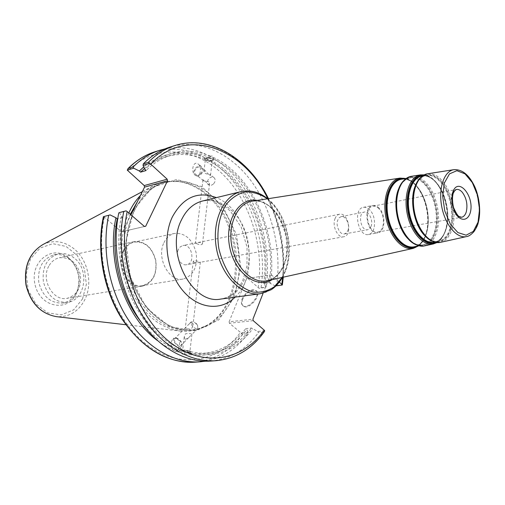 <?xml version="1.0" encoding="UTF-8"?>
<svg xmlns="http://www.w3.org/2000/svg" width="505" height="505" viewBox="0 0 505 505"><rect width="100%" height="100%" fill="white"/><g stroke="black" fill="none" stroke-linecap="round" stroke-linejoin="round"><path stroke-width="0.38" stroke-dasharray="2.52 1.89" d="M263.137 293.178L270.295 274.954L246.655 278.558L270.295 274.954M271.286 274.682L279.366 282.099M378.977 208.773C377.001 206.722 374.969 205.876 372.867 206.236C362.824 207.549 367.911 234.503 377.74 232.06C384.671 231.328 385.473 215.162 378.977 208.773M347.939 230.431C350.236 224.712 345.71 215.401 341.184 216.613L339.183 217.731L337.776 220.06C335.427 225.754 339.96 235.115 344.454 233.948L346.506 232.818L347.939 230.431M371.124 226.183L369.71 228.62L367.672 229.756C360.841 231.46 357.344 212.952 364.332 212.049C368.833 210.831 373.384 220.363 371.124 226.183M334.992 218.728C335.964 216.197 337.441 214.707 339.41 214.259C348.456 211.936 352.932 235.646 343.665 236.782C337.82 238.291 331.93 226.12 334.992 218.728M178.36 249.483C175.102 255.902 180.639 266.167 186.528 264.721C195.845 263.509 192.02 243.258 182.905 245.525L180.279 246.838L178.36 249.483M194.368 262.568L193.238 261.413L194.198 260.58C197.247 261.003 199.298 261.533 200.352 262.19C199.538 262.663 197.543 262.789 194.368 262.568M196.615 243.656C199.639 245.013 201.602 245.089 202.492 243.896C201.545 242.406 199.481 242.065 196.306 242.861L195.416 243.139L196.615 243.656M208.912 181.813L204.058 181.005L202.966 179.812C203.736 179.578 205.301 180.973 207.656 184.009L208.71 184.47L209.411 184.073L208.912 181.813M379.186 208.155C377.096 205.977 374.937 205.081 372.709 205.466C362.06 206.854 367.457 235.418 377.873 232.837C385.22 232.066 386.072 214.928 379.186 208.155M369.843 210.004C367.754 207.852 365.595 206.962 363.36 207.353C352.692 208.754 358.032 237.072 368.48 234.484C375.846 233.708 376.736 216.714 369.843 210.004M209.651 175.513L210.516 175.336L209.891 174.383C206.109 174.174 204.134 173.215 203.951 171.517L205.257 170.867L205.787 171.176L209.651 175.513M206.532 160.173L205.428 159.132C207.751 157.762 210.048 158.008 212.334 159.864C211.469 160.981 209.537 161.082 206.532 160.173M211.942 158.627L213.35 159.965C213.539 162.086 204.171 161.089 204.405 159.018C205.529 157.573 208.041 157.44 211.942 158.627M212.245 156.026L210.553 156.159L210.37 157.718C206.974 157.238 204.998 157.554 204.449 158.671L204.809 159.321L204.992 157.775L207.675 158.961L207.492 160.508C210.856 161.158 212.826 160.861 213.394 159.618L213.236 157.364L212.245 156.026M213.394 184.028C211.715 185.417 210.13 185.67 208.641 184.798C204.86 182.412 210.377 174.831 213.924 177.545C215.742 179.376 215.566 181.535 213.394 184.028M200.573 173.853C198.919 175.216 197.354 175.456 195.877 174.585C192.121 172.205 197.524 164.769 201.053 167.464C202.858 169.282 202.701 171.416 200.573 173.853M195.953 175.671L195.328 175.323C190.789 172.445 197.316 163.462 201.583 166.713C205.844 169.32 200.453 177.88 195.953 175.671M195.902 175.626C200.504 177.899 202.436 166.644 197.947 163.873C193.264 160.274 190.423 172.129 195.252 175.26L195.902 175.626M210.553 156.159C186.654 146.437 164.756 150.844 144.853 169.371M275.982 285.887L276.62 285.508C281.803 249.779 272.151 209.644 251.351 181.238C230.514 153.015 198.894 138.263 170.166 147.024M275.421 285.969L270.371 283.482C278.186 233.941 252.809 175.576 213.236 157.364M210.37 157.718C197.291 152.226 184.192 151.374 171.081 155.149C161.935 157.932 153.615 163.052 146.115 170.52M204.809 159.321C191.742 153.88 178.656 153.053 165.558 156.828C158.008 159.119 150.982 163.027 144.48 168.544M204.992 157.775C183.22 148.893 162.799 151.942 143.742 166.921M186.553 328.332L185.36 327.795L188.308 324.797C191.149 322.114 192.708 322.272 192.967 325.277C192.38 328.888 190.246 329.904 186.553 328.332M185.234 339.442L188.826 337.529L191.9 334.379C190.776 333.452 188.643 333.268 185.486 333.818L184.237 336.974L185.234 339.442M183.826 351.316L182.602 350.716C182.337 349.87 189.994 350.71 189.899 351.512C189.059 352.035 187.039 351.966 183.826 351.316M189.407 350.855C185.234 350.009 182.608 349.921 181.522 350.596C181.409 351.644 191.307 352.724 190.972 351.631L189.407 350.855M189.066 353.765L190.322 353.437L190.524 351.695L190.928 352.017C190.423 352.515 188.378 352.566 184.78 352.168L184.577 353.898C183.145 354.611 182.179 354.358 181.68 353.128L181.888 351.398L181.478 350.981C181.989 350.35 184.041 350.325 187.626 350.918L187.418 352.667L189.066 353.765M157.251 340.433C165.097 346.443 173.24 350.672 181.68 353.128M205.245 361.214C222.415 358.083 236.58 348.917 247.753 333.736L242.665 334.222C230.217 351 214.284 360.317 194.867 362.18M253.239 320.662L229.415 323.244L241.264 333.073L248.018 332.423L247.753 333.736M248.018 332.423L246.838 329.525L245.758 328.603L251.515 328.023L257.79 331.476L264.715 330.807M184.577 353.898C209.941 358.752 230.69 350.628 246.838 329.525M140.901 321.723C152.983 336.974 166.644 346.866 181.888 351.398M119.445 212.536L121.44 216.393L122.759 217.529C110.532 272.675 145.023 340.591 187.626 350.918M122.759 217.529L117.709 218.772M121.44 216.393C108.663 272.612 143.893 342.238 187.418 352.667M190.814 322.777L191.231 321.811L194.431 322.171L197.594 325.403L197.783 328.49C194.475 328.862 192.152 326.962 190.814 322.777M174.143 339.758C175.399 343.949 177.703 345.824 181.049 345.382C183.479 343.463 176.7 336.538 174.585 338.773L174.143 339.758M176.27 337.788C180.941 340.187 182.759 342.952 181.718 346.077C179.168 348.766 170.968 340.383 173.903 338.085L176.27 337.788M176.207 337.851L173.247 338.748C168.424 342.996 172.868 355.122 177.489 350.344C180.62 345.117 180.19 340.951 176.207 337.851M163.955 242.678C166.429 237.596 169.964 234.516 174.566 233.43C185.278 232.78 192.487 239.288 196.18 252.961C197.72 267.038 193.383 275.724 183.17 279.025C169.194 282.301 156.07 257.866 163.955 242.678M123.782 251.004C115.879 265.579 128.699 288.835 142.574 285.628C152.725 282.409 157.087 274.07 155.654 260.605C152.081 247.551 144.979 241.371 134.355 242.078C129.785 243.151 126.263 246.124 123.782 251.004M123.264 250.758C125.795 245.784 129.394 242.741 134.059 241.649C144.916 240.917 152.175 247.229 155.83 260.574C157.295 274.335 152.832 282.857 142.454 286.139C128.276 289.409 115.184 265.649 123.264 250.758M48.764 266.23C40.747 279.928 53.183 301.485 67.032 298.36C77.196 295.255 81.646 287.408 80.39 274.815C76.968 262.632 69.968 256.944 59.369 257.752C54.818 258.819 51.283 261.647 48.764 266.23M270.371 283.482L269.335 282.541L263.623 283.368L264.658 284.302L265.731 287.332L259.027 288.273L247.646 278.287M246.655 278.558L229.106 321.786L252.923 319.166M229.415 323.244L229.106 321.786M103.658 216.544L121.421 231.808L144.443 226.499M145.692 226.253L121.421 231.808M122.664 231.561L130.921 214.802M130.29 214.253C120.323 237.52 122.248 269.891 135.283 294.226C150.301 319.507 168.872 331.52 190.997 330.276L198.56 328.761L205.731 325.883C245.563 307.084 246.806 229.15 209.714 196.698C200.232 187.892 189.823 182.854 178.486 181.573L170.766 181.503L163.172 182.854C153.204 185.638 144.664 191.793 137.562 201.325M215.761 360.722C235.229 358.84 251.155 349.34 263.547 332.227L264.368 331.659M282.364 284.858L281.758 284.782L281.822 284.347M155.142 151.727C183.807 142.978 215.351 157.352 236.1 185.082C256.811 212.977 266.35 252.506 261.06 287.698L259.027 288.273M261.06 287.698L265.731 287.332M266.103 286.991C271.191 252.689 262.379 214.272 242.88 186.37C223.317 158.652 193.39 142.947 165.154 148.849M241.264 333.073L242.665 334.222M68.225 257.6C52.381 244.142 29.574 261.672 35.015 284.479C39.838 307.425 67.702 312.797 76.242 293.569C81.286 280.635 79.102 269.064 69.69 258.863L68.225 257.6M128.813 212.977C119.047 234.598 119.521 264.595 130.29 288.759C142.694 313.984 159.466 328.105 180.62 331.11C189.034 331.892 196.925 330.409 204.298 326.666C244.458 307.697 245.727 229.264 208.35 196.596C198.793 187.734 188.302 182.659 176.87 181.364C168.638 180.563 160.754 182.059 153.204 185.853L146.564 190.013L140.472 195.416M276.62 285.508L281.758 284.782M263.547 332.227L258.358 332.719L257.79 331.476M210.572 361.088C230.027 359.206 245.954 349.757 258.358 332.719M242.154 298.821C246.547 291.177 251.181 288.412 256.06 290.52C261.451 295.242 247.223 310.783 242.476 305.355C241.15 303.903 241.043 301.719 242.154 298.821M242.678 299.282C241.573 302.179 241.68 304.363 243.006 305.822C247.759 311.244 261.975 295.715 256.584 290.987C251.705 288.879 247.071 291.644 242.678 299.282M190.322 353.437C215.711 358.329 236.473 350.167 252.595 328.951M190.524 351.695L199.557 353.165L208.464 353.184C225.83 351.404 240.178 343.021 251.515 328.023M184.78 352.168L193.806 353.62L202.701 353.639C220.06 351.865 234.408 343.52 245.758 328.603M74.09 257.941C69.191 254.148 63.958 252.797 58.378 253.895C46.94 257.866 41.947 267.17 43.398 281.796C47.382 295.949 55.424 302.785 67.518 302.318C85.528 300.349 89.858 269.405 74.09 257.941M69.488 258.913C64.608 255.145 59.382 253.807 53.814 254.905C42.401 258.863 37.408 268.117 38.841 282.655C42.805 296.719 50.828 303.518 62.898 303.044C69.09 301.889 73.743 298.215 76.867 292.023C81.507 280.117 79.5 269.468 70.839 260.075L69.488 258.913M264.658 284.302C272.53 235.033 247.21 177.009 207.675 158.961M263.623 283.368C271.191 234.976 246.257 178.158 207.492 160.508M269.335 282.541C276.847 233.884 251.856 176.731 213.053 158.917M202.442 201.028C212.643 198.882 222.25 201.943 231.277 210.213C259.349 234.408 253.119 296.088 220.938 299.036L226.095 297.71L230.981 295.16L235.494 291.391L239.496 286.449L242.817 280.452L246.989 265.914L247.021 247.166L241.251 227.2L230.356 211.115L224.965 206.457L219.29 203.073L213.539 201.053L207.89 200.378L202.442 201.028M235.141 297.117C261.11 273.306 249.224 210.339 216.361 197.638M260.296 293.727C271.425 291.776 279.574 284.365 284.751 271.494C293.5 249.697 286.695 217.308 269.992 201.438C260.896 192.765 251.244 189.489 241.024 191.622M267.852 198.749C280.054 223.564 285.003 249.754 282.68 277.308M457.17 215.856C451.634 211.81 449.052 198.156 452.733 192.373M267.41 198.818L271.052 202.013C287.402 217.541 294.068 249.293 285.502 270.63L282.245 277.409M272.17 279.637C277.277 276.481 281.159 271.532 283.81 264.784C290.88 247.317 285.375 221.102 271.942 208.426C267.391 204.026 262.48 201.356 257.215 200.416M272.927 209.038C286 221.367 291.366 246.913 284.485 263.907C280.799 273.091 275.099 278.691 267.372 280.704L273.95 277.763C278.148 274.789 281.43 270.339 283.804 264.418C295.375 238.215 273.874 196.3 252.361 201.173C259.633 200.27 266.488 202.89 272.927 209.038M413.21 248.391C419.062 246.907 423.291 242.135 425.885 234.067C430.683 219.284 425.986 196.584 415.804 185.436C410.729 179.818 405.439 177.375 399.947 178.101M466.462 236.593C471.664 235.267 475.375 230.785 477.604 223.147C481.719 209.158 477.269 187.507 468.053 176.8C463.457 171.41 458.717 169.036 453.831 169.674M427.647 173.77C432.779 173.164 437.728 175.582 442.5 181.024C452.177 191.95 456.747 214.114 452.31 228.487C449.93 236.252 446.022 240.866 440.587 242.324M432.514 241.295C441.231 243.984 447.468 239.66 451.224 228.336C455.611 214.177 451.104 192.336 441.559 181.579C434.199 173.55 427.18 172.249 420.507 177.672M450.656 228.077C445.738 247.248 426.624 245.828 417.635 224.113C414.239 216.115 412.667 207.776 412.913 199.096C413.368 176.46 429.559 167.603 441.143 182.052C450.542 192.632 454.98 214.139 450.656 228.077M423.531 175.178C427.981 175.431 432.223 177.855 436.263 182.457C445.902 193.257 450.435 215.206 445.978 229.447C443.945 236.088 440.701 240.443 436.244 242.507M433.435 243.909C439.034 242.488 443.062 237.823 445.517 229.92C450.05 215.439 445.442 193.144 435.638 182.16C430.746 176.624 425.665 174.206 420.406 174.9M411.48 176.295C416.789 175.671 421.902 178.107 426.82 183.612C436.793 194.671 441.439 217.15 436.787 231.763C434.3 239.654 430.241 244.357 424.61 245.866M435.247 242.337C440.171 240.62 443.731 236.201 445.928 229.081C450.315 215.067 445.852 193.459 436.364 182.835C431.996 177.874 427.432 175.5 422.672 175.702M415.994 244.729C425.153 247.671 431.724 243.296 435.727 231.612C440.316 217.213 435.739 195.056 425.898 184.161C418.19 175.917 410.849 174.692 403.867 180.493M435.165 231.359C429.723 252.292 407.832 248.675 399.518 223.791L397.151 215.023L396.16 206.002C394.891 180.721 412.749 168.847 425.488 184.622C435.184 195.347 439.697 217.175 435.165 231.359M405.37 178.631C409.258 179.477 412.932 181.844 416.398 185.726C426.416 196.704 431.043 219.056 426.321 233.6C424.528 239.326 421.776 243.435 418.071 245.922M416.505 246.27C420.949 244.104 424.2 239.761 426.264 233.247C430.91 218.924 426.353 196.906 416.492 186.105C412.478 181.623 408.242 179.218 403.785 178.871M424.686 235.57C429.338 240.323 434.003 242.242 438.681 241.327C443.977 239.982 447.79 235.538 450.113 228.007C454.412 214.17 450.005 192.828 440.669 182.33C436.03 177.053 431.213 174.736 426.233 175.393C421.549 176.245 417.906 179.736 415.299 185.853M446.161 228.841C443.832 236.353 440.013 240.809 434.717 242.211C439.811 240.923 443.548 236.529 445.928 229.024C453.256 207.624 437.254 172.439 422.224 176.011C427.217 175.405 432.034 177.728 436.68 182.98C446.085 193.522 450.51 214.947 446.161 228.841M407.617 238.392C412.604 243.7 417.648 245.866 422.742 244.881C428.24 243.486 432.204 238.953 434.635 231.284C439.135 217.207 434.653 195.536 425.033 184.899C420.242 179.546 415.262 177.217 410.098 177.893C404.997 178.839 401.09 182.69 398.382 189.444M426.485 233.013C424.023 240.664 420.027 245.234 414.51 246.718C419.838 245.335 423.758 240.828 426.264 233.184C433.984 211.343 417.566 175.589 401.765 179.187C406.973 178.574 411.979 180.929 416.789 186.25C426.573 196.963 431.087 218.81 426.485 233.013M233.184 296.441C246.61 264.778 236.959 219.018 211.93 196.148C197.524 182.968 182.002 178.334 165.362 182.248C138.477 189.116 120.24 227.016 127.733 265.876C134.923 304.799 165.722 333.439 193.257 330.036C211.488 327.303 224.794 316.105 233.184 296.441M234.573 296.915L218.848 319.829L195.953 330.813L169.989 326.855L146.311 307.791L130.334 277.119L125.934 241.579L134.04 209.285L152.434 187.254L176.7 179.502L201.716 186.623L222.831 206.406L236.555 234.793L240.721 266.779L234.573 296.915M258.137 287.692C264.456 247.16 250.209 200.876 222.484 173.991C194.886 147.144 154.934 143.496 127.904 170.949M104.333 217.339C94.164 262.827 113.126 319.116 146.21 344.303C179.243 369.793 218.854 362.319 240.348 332.498M281.859 284.075C286.802 248.226 277.005 208.085 256.18 179.692C235.311 151.475 203.78 136.729 175.134 145.472M42.893 244.559C53.524 239.667 63.794 241.005 73.705 248.561C87.99 259.677 93.116 283.57 84.739 299.812C78.401 311.68 68.989 317.298 56.503 316.66M82.53 298.96L86.349 284.41L84.474 268.95L77.271 255.442L66.022 246.415L52.785 243.7L40.103 248.024L30.571 258.743L26.266 273.779L28.179 290.022L35.924 304.029L47.811 312.885L61.301 314.893L73.654 309.855L82.53 298.96M377.74 232.06L461.564 217.257M372.867 206.236L456.318 189.47M282.522 277.346L285.514 270.983C294.781 247.854 286.411 213.464 267.694 198.774M434.717 242.211L438.681 241.327C430.803 242.501 423.79 236.763 417.635 224.113L417.679 224.315M422.224 176.011L426.233 175.393C418.475 177.173 414.037 185.076 412.913 199.096L412.882 198.888M436.92 242.583C440.594 240.727 443.611 236.384 445.978 229.56C452.556 209.266 440.095 176.403 424.137 174.863M418.645 245.796L422.742 244.881L419.339 245.07L416.978 244.609L413.38 243.019L410.994 241.365L407.731 238.253L404.587 234.143L401.816 229.264L399.531 223.936M405.944 178.536L410.098 177.893L407.914 178.486L404.833 180.247L402.056 183.037L400.44 185.449L398.533 189.539L397.107 194.513L396.305 200.062L396.116 205.857M418.695 245.809C422.13 243.094 424.673 239.061 426.321 233.727C432.899 214.044 421.7 182.412 405.995 178.505M344.454 233.948L367.672 229.756M341.184 216.613L364.332 212.049M339.41 214.259L182.905 245.525M343.665 236.782L186.528 264.721M202.966 179.812L195.416 243.139M209.543 183.675L202.492 243.896M368.48 234.484L377.873 232.837M363.36 207.353L372.709 205.466M210.522 175.336L212.334 159.864M203.951 171.517L205.428 159.132M213.35 159.965L213.394 159.618M204.405 159.018L204.449 158.671M213.924 177.545L209.891 174.383M205.787 171.176L201.053 167.464M208.641 184.798L207.656 184.009M203.572 180.739L195.877 174.585M201.583 166.713L197.947 163.873M165.558 156.828L171.081 155.149M193.238 261.413L185.322 327.89M200.352 262.19L192.967 325.277M184.237 336.974L182.602 350.716M191.9 334.379L189.899 351.512M181.522 350.596L181.478 350.981M190.972 351.631L190.928 352.017M197.594 325.403L196.237 323.396L194.431 322.171M191.231 321.811L188.308 324.791M185.36 327.795L174.585 338.773M197.783 328.49L191.868 334.462M188.832 337.529L181.049 345.382M173.903 338.085L173.247 338.748M181.718 346.077L177.489 350.344M174.566 233.43L134.355 242.078M183.17 279.025L142.574 285.628M134.059 241.649L59.369 257.752M142.454 286.139L67.032 298.36M163.172 182.854L165.362 182.248C138.799 188.965 120.461 226.808 127.98 265.832C135.201 304.906 166.069 333.464 193.257 330.036L190.997 330.276M283.286 277.176C285.495 249.653 280.559 223.481 268.464 198.654M125.903 324.74L180.62 331.11M142.334 191.635L153.204 185.853M242.476 305.355L243.006 305.822M256.06 290.52L256.584 290.987M202.701 353.639L208.464 353.184M62.898 303.044L67.518 302.318M53.814 254.905L58.378 253.895M70.839 260.075L69.69 258.863M76.867 292.023L76.242 293.569M178.486 181.573L176.87 181.364M205.731 325.883L204.298 326.666"/><path stroke-width="0.76" d="M130.921 214.802L144.556 187.128L167.527 180.79L145.692 226.253L144.443 226.499L127.178 211.563L126.08 210.85L123.763 211.557C116.674 245.872 124.243 287.086 143.098 316.761C162.029 346.417 190.322 362.527 215.761 360.722C235.684 358.758 251.888 349.069 264.374 331.659L264.715 330.807L264.222 330.169L253.239 320.662L252.923 319.166L263.137 293.178M279.366 282.099L282.364 284.858M268.464 198.654C249.192 159.138 210.452 134.235 175.134 145.472C165.28 148.558 156.316 154.195 148.255 162.383L150.717 164.093L167.193 179.206L144.228 185.581L144.556 187.128M167.527 180.79L167.193 179.206M144.48 168.544L140.605 172.142L146.115 170.52L144.853 169.371L143.041 165.381L149.663 163.386M175.134 145.472L170.166 147.024C160.319 150.111 151.361 155.729 143.3 163.885L143.041 165.381M143.742 166.921L139.348 171.006L140.605 172.142M117.709 218.772L117.236 218.892L115.916 217.769C106.265 261.779 125.215 316.799 157.251 340.433M115.916 217.769L110.103 214.909L103.399 216.683L110.103 214.909M108.657 215.395C101.518 249.135 108.941 289.592 127.639 318.718C146.406 347.819 174.56 363.625 199.948 361.826L205.245 361.214M117.236 218.892C110.147 253.226 119.818 295.015 140.901 321.723M144.228 185.581L127.273 170.141L133.711 168.197L139.348 171.006M137.562 201.325L130.29 214.253M126.08 210.85L119.445 212.536L123.763 211.557M282.282 285.003L275.982 285.887M127.273 170.141L128.327 168.43C136.375 160.375 145.314 154.808 155.142 151.727L160.003 150.206C150.174 153.286 141.23 158.873 133.175 166.959L128.327 168.43M165.154 148.849L160.003 150.206M133.711 168.197L133.175 166.959M140.472 195.416C135.807 200.277 131.919 206.128 128.813 212.977M148.255 162.383L143.3 163.885M118.801 212.82C111.693 246.945 119.218 287.907 138.023 317.405C156.897 346.878 185.146 362.887 210.572 361.088L215.761 360.722M260.296 293.727L220.938 299.036C192.184 305.329 164.744 252.298 181.371 220.085C186.364 209.726 193.383 203.376 202.442 201.028L241.024 191.622C223.128 195.656 211.343 222.011 216.576 249.11C221.581 276.248 242.16 296.498 260.296 293.727L270.876 289.883C274.966 287.484 278.848 283.305 282.522 277.346M216.361 197.638C197.827 190.739 183.138 197.209 172.293 217.049C162.187 238.297 166.593 270.888 182.242 289.914C197.802 309.098 220.95 311.44 235.141 297.117M264.222 330.169C242.855 360.671 203.161 368.315 169.832 342.074C136.451 316.155 117.109 258.219 127.178 211.563M150.717 164.093C186.553 125.884 243.738 148.047 267.852 198.749M282.68 277.308L281.859 284.075M452.733 192.373L456.318 189.47C458.357 189.123 460.352 190.069 462.309 192.31C466.481 198.086 467.819 204.569 466.317 211.753C465.345 214.947 463.76 216.784 461.564 217.257L457.17 215.856M470.187 212.984C475.117 196.413 457.745 175.715 452.669 192.594C451.186 199.727 452.196 206.772 455.693 213.729C460.661 221.518 467.655 221.02 470.187 212.984M478.052 222.137L473.318 231.404L466.14 235.191L457.896 232.578L450.233 223.917L444.766 210.901L442.677 196.211L444.387 182.961L449.494 173.871L456.886 170.684L465.029 173.865L472.352 182.627L477.496 195.214L479.523 209.253L478.052 222.137M282.245 277.409L274.36 286.733C267.915 291.044 260.858 292.818 253.175 292.06C245.449 289.718 238.297 284.934 231.707 277.706C225.804 269.279 221.525 259.602 218.867 248.675C216.285 232.016 219.037 215.85 226.259 204.38C231.757 197.758 238.171 193.598 245.499 191.906C253.024 191.761 260.327 194.065 267.41 198.818M257.215 200.416C239.326 196.881 224.472 220.483 229.611 246.648C234.364 272.883 256.799 289.453 272.17 279.637M267.372 280.704L267.151 280.755C252.759 284.126 235.835 268.105 231.82 246.232C227.585 224.397 237.501 203.313 252.134 201.205L399.947 178.101C389.001 179.66 382.133 197.941 385.845 217.156C389.393 236.403 402.453 250.922 413.21 248.391L267.379 280.704M453.831 169.674C444.103 171.062 438.214 188.34 441.736 206.608C445.12 224.902 456.899 238.852 466.462 236.593C468.564 236.454 471.051 234.8 473.936 231.625C476.442 227.875 477.875 224.876 478.241 222.642C481.637 209.922 478.494 193.491 473.778 184.735C468.331 174.225 461.684 169.207 453.831 169.674L427.647 173.77M440.587 242.324L440.423 242.362C430.285 244.755 417.887 230.526 414.428 211.765C410.811 193.03 417.168 175.267 427.483 173.796C418.689 176.087 413.822 184.451 412.882 198.888C412.629 207.713 414.226 216.191 417.679 224.315C421.675 233.133 426.618 238.796 432.514 241.295M420.507 177.672C415.924 182.147 413.387 189.224 412.882 198.888M436.244 242.507C425.885 247.324 411.897 233.001 408.217 212.933C404.328 192.91 412.137 174.471 423.531 175.178M424.137 174.863L420.406 174.9C409.934 176.397 403.445 194.292 407.087 213.148C410.571 232.035 423.133 246.339 433.435 243.909L436.92 242.583M424.61 245.866L424.446 245.903C413.942 248.378 401.159 233.979 397.643 214.928C393.976 195.915 400.629 177.848 411.31 176.321L411.48 176.295M422.672 175.702C412.029 176.195 405.13 193.914 408.791 212.826C412.276 231.776 425.159 245.765 435.247 242.337M403.867 180.493C398.552 185.916 395.97 194.368 396.116 205.857L397.126 215.029L399.531 223.936C403.577 234.692 409.069 241.624 415.994 244.729M418.071 245.922C407.194 253.447 390.946 238.878 386.95 216.948C382.676 195.075 392.499 175.582 405.37 178.631M403.785 178.871C391.912 177.867 383.566 196.527 387.518 216.841C391.242 237.198 405.818 251.534 416.505 246.27M415.299 185.853C409.239 199.658 414.005 224.933 424.686 235.57M434.717 242.211L434.609 242.236C424.737 244.571 412.699 230.842 409.353 212.719C405.862 194.633 412.067 177.451 422.111 176.03L422.224 176.011M398.382 189.444C392.688 203.357 397.246 227.515 407.617 238.392M418.645 245.796L414.346 246.749C404.019 249.192 391.482 235.235 388.074 216.74C384.507 198.276 391.091 180.702 401.601 179.212L405.944 178.536M103.399 216.683C96.177 250.183 103.481 290.249 122.103 319.179C142.795 348.867 167.048 363.196 194.867 362.18C169.497 363.979 141.394 348.267 122.677 319.343C104.036 290.4 96.651 250.19 103.809 216.626M42.893 244.559C29.284 252.973 23.659 266.482 26.014 285.079C30.597 303.252 40.76 313.782 56.503 316.66C40.949 313.851 30.849 303.316 26.184 285.047C23.868 266.337 29.435 252.841 42.893 244.559L142.334 191.635M461.564 217.257L460.225 217.106C459.619 216.159 458.477 218.678 453.452 207.309C452.297 201.678 452.202 197.045 453.174 193.409L454.898 190.316L456.318 189.47M267.694 198.774C259.267 192.02 250.379 189.64 241.024 191.622M466.462 236.593L440.423 242.362C431.403 243.435 423.821 237.419 417.679 224.315M420.406 174.9L411.31 176.321C401.26 179.149 396.198 188.996 396.116 205.857M433.435 243.909L424.446 245.903C414.056 246.932 405.749 239.61 399.531 223.936M405.995 178.505L399.947 178.101M413.21 248.391L418.695 245.809M282.358 284.896L283.286 277.176M127.885 168.727C136.034 160.54 145.118 154.877 155.142 151.727M56.503 316.66L125.903 324.74M194.867 362.18L199.948 361.826"/></g></svg>
